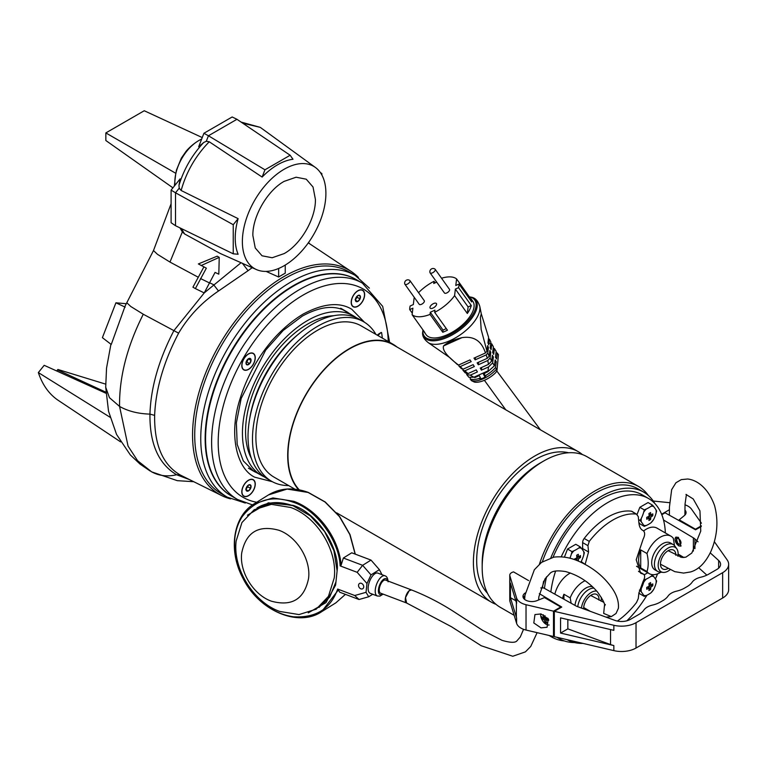 <?xml version="1.0" encoding="UTF-8"?>
<svg xmlns="http://www.w3.org/2000/svg" width="767" height="767" viewBox="0 0 767 767"><rect width="100%" height="100%" fill="white"/><g stroke="black" fill="none" stroke-linecap="round" stroke-linejoin="round"><path stroke-width="1.15" d="M409.214 590.657L411.543 589.948L385.542 580.101A6.98 3.126 110.7 0 0 381.458 582.882A6.98 3.126 110.7 0 0 379.243 590.005A6.98 3.126 110.7 0 0 380.605 593.169L406.606 603.006L405.503 597.57L409.214 590.657M524.647 599.43L524.992 595.202L534.35 569.747L541.531 562.384L553.764 557.149C562.47 556.123 571.175 557.676 579.881 561.789C593.131 567.906 603.658 576.42 611.452 587.33C616.658 594.54 618.969 601.539 618.384 608.308L616.035 613.475L611.318 616.62L603.677 613.418L604.53 604.904M236.178 540.908L241.941 522.548L254.213 509.71L271.374 504.35L290.674 507.476C316.944 516.67 337.816 550.514 334.211 578.002L328.449 596.371L316.177 609.199L299.015 614.568L279.715 611.433C253.446 602.248 232.574 568.395 236.178 540.908M278.881 530.256C258.345 524.676 245.948 532.279 241.701 553.065C239.237 571.827 253.474 594.914 271.393 601.184C291.939 606.764 304.326 599.161 308.574 578.376C311.038 559.603 296.8 536.536 278.881 530.256M644.27 526.354L643.647 525.242A29.347 6.203 -141.2 0 0 641.308 521.915L640.157 520.496L641.308 518.348A29.347 23.144 -84.9 0 0 643.647 512.327L644.27 509.882L646.322 509.01A29.347 16.941 0 0 0 648.786 507.735A29.347 16.941 0 0 0 650.991 506.306A10.613 6.126 -60 0 1 653.666 506.546A29.347 6.203 38.8 0 1 656.006 509.873A10.613 6.126 -60 0 1 656.006 513.43A29.347 23.144 95.1 0 1 653.666 519.46A10.613 6.126 -60 0 1 650.991 522.778A29.347 16.941 180 0 1 648.786 524.206A29.347 16.941 180 0 1 646.322 525.472L644.27 526.354L639.831 523.784L638.853 522.404M650.579 512.567A28.753 6.078 158.8 0 1 649.774 513.046A28.753 6.078 158.8 0 1 648.93 513.516A31.016 17.9 60 0 1 649.122 516.162A31.016 17.9 180 0 1 646.744 517.313A28.753 6.078 81.2 0 1 646.744 519.221A31.016 17.9 0 0 0 649.122 518.061A31.016 17.9 60 0 1 648.93 520.486L650.579 519.527A31.016 17.9 -120 0 0 650.771 517.111A31.016 17.9 0 0 0 652.775 515.74A28.753 22.684 -155.1 0 0 652.775 513.832A31.016 17.9 180 0 1 650.771 515.213A31.016 17.9 -120 0 0 650.579 512.567M650.991 506.306L652.506 505.127L648.067 502.558L639.831 507.313L637.099 514.35M656.006 509.873L656.629 510.985L656.006 513.43M653.666 519.46L650.991 522.778M640.157 520.496L638.585 519.585M644.27 509.882L639.831 507.313M652.506 505.127L653.666 506.546M643.647 512.327A10.613 6.126 -60 0 1 646.322 509.01M641.308 521.915A10.613 6.126 -60 0 1 641.308 518.348M646.322 525.472A10.613 6.126 -60 0 1 643.647 525.242M647.358 517.044L649.122 518.061M649.007 514.187L650.771 515.213M652.775 515.74L649.074 515.165M649.122 516.162L650.771 517.111M648.24 516.622L650.579 519.527M497.265 353.041L498.435 354.738L496.978 370.49L495.779 372.589A18.619 8.725 -35.5 0 1 474.505 382.139L471.427 380.643L470.161 378.946A19.405 9.099 -35.5 0 0 478.503 378.668C481.935 379.138 484.543 377.968 486.316 375.159A19.405 9.099 -35.5 0 0 495.53 367.546L496.239 361.64A128.367 104.264 6.8 0 1 495.137 359.924L494.427 365.801L492.673 362.858L493.373 357.038A128.367 104.264 6.8 0 1 492.366 355.274L491.676 361.065L490.084 358.045L490.775 352.312A128.367 104.264 6.8 0 1 489.864 350.509L489.183 356.204L487.754 353.088L488.435 347.47A128.367 104.264 6.8 0 1 487.62 345.62L486.959 351.19L481.168 329.522L480.391 317.241L481.293 313.866L488.608 337.365L487.946 342.926A128.367 104.264 6.8 0 0 488.752 344.776L489.423 339.158L490.87 342.12L490.18 347.815A128.367 104.264 6.8 0 0 491.091 349.618L491.781 343.884L493.382 346.789L492.692 352.58A128.367 104.264 6.8 0 0 493.699 354.335L494.399 348.515L496.163 351.353L495.453 357.23A128.367 104.264 6.8 0 0 496.565 358.946L497.265 353.041A19.405 9.099 -35.5 0 0 496 352.676M486.959 351.19A21.035 9.856 144.5 0 1 486.527 351.717A21.035 9.856 144.5 0 1 485.453 352.983C481.599 340.922 473.766 335.812 461.955 337.653C453.326 339.791 447.199 342.542 443.566 345.917C442.099 350.03 447.094 356.406 458.541 365.063L470.008 359.915A49.347 17.133 65.8 0 1 471.197 361.64L460.171 366.597L463 369.224L473.153 364.661A49.347 17.133 65.8 0 1 474.322 366.559L464.792 370.835L468.062 373.548L476.249 369.867A49.347 17.133 65.8 0 1 477.4 371.947L470.267 375.159L473.881 377.22L488.023 370.873L487.774 371.774L483.268 373.797L484.399 376.022L484.744 373.136M422.933 329.877A31.035 14.544 -35.5 0 0 422.885 330.356A31.035 14.544 -35.5 0 0 439.366 338.765A31.035 14.544 -35.5 0 0 469.49 319.187A31.035 14.544 -35.5 0 0 469.788 296.887A31.035 14.544 -35.5 0 0 469.318 296.771A28.705 13.461 144.5 0 1 470.459 297.999A28.705 13.461 144.5 0 1 471.715 301.91L458.982 284.058A28.705 13.461 144.5 0 1 458.551 287.654L471.283 305.506A28.705 13.461 144.5 0 1 467.324 313.482L454.591 295.631A28.705 13.461 144.5 0 1 452.866 297.903A28.705 13.461 144.5 0 1 434.688 312.332L447.429 330.184A28.705 13.461 144.5 0 1 442.78 332.264L430.047 314.422A28.705 13.461 144.5 0 1 412.109 314.71L424.851 332.562A28.705 13.461 144.5 0 1 423.729 331.354A28.705 13.461 144.5 0 1 422.943 329.896M423.729 331.354L426.116 334.7A28.705 13.461 -35.5 0 0 444.611 335.831A28.705 13.461 -35.5 0 0 467.995 319.091A28.705 13.461 -35.5 0 0 472.846 301.345L470.459 297.999M412.291 313.195L409.722 309.59A28.705 13.461 144.5 0 1 410.153 305.995L413.327 304.566L414.113 298.018A28.705 13.461 144.5 0 1 414.42 297.586M430.766 305.669A3.883 1.822 144.5 0 1 433.93 303.406A3.883 1.822 144.5 0 1 436.433 303.559A3.883 1.822 144.5 0 1 435.771 305.956A3.883 1.822 144.5 0 1 432.617 308.219A3.883 1.822 144.5 0 1 430.114 308.066A3.883 1.822 144.5 0 1 430.766 305.669M496.69 369.301L495.53 367.546M496.978 370.49L498.435 354.738M422.885 330.356L422.799 331.373C421.84 335.467 423.806 339.33 428.705 342.964L449.817 357.614L457.324 364.498A21.035 9.856 -35.5 0 0 458.541 365.063M459.04 364.843L458.896 366.051L461.437 368.668L463 369.224M463.038 369.205L462.913 370.25L465.291 372.915L468.062 373.548M466.806 373.385L466.672 374.545L468.886 377.278L473.881 377.22M470.315 377.68L470.161 378.946M494.849 362.264L496.239 361.64M486.316 375.159L484.399 376.022M478.503 378.668L480.42 377.805L479.289 375.581L474.783 377.613M466.672 374.545L470.267 375.159M462.913 370.25L464.792 370.835M458.896 366.051L460.171 366.597M494.399 348.515L493.219 348.141M491.781 343.884L489.902 343.29M489.423 339.158A20.719 9.712 -35.5 0 0 488.454 338.707M487.754 353.088L486.201 354.9L475.176 359.848A49.347 17.133 -114.2 0 0 473.987 358.122L485.453 352.983M487.342 347.959L488.435 347.47M475.176 359.848L475.463 357.46M489.183 356.204L487.304 358.304L486.201 354.9M490.084 358.045L487.841 360.49L478.311 364.766A49.347 17.133 -114.2 0 0 477.141 362.868L487.304 358.304M489.586 352.849L490.775 352.312M478.311 364.766L478.618 362.206M491.676 361.065L488.426 364.402L487.841 360.49M492.673 362.858L488.512 366.962L481.379 370.164A49.347 17.133 -114.2 0 0 480.238 368.083L488.426 364.402M492.088 357.614L493.373 357.038M481.379 370.164L481.705 367.422M488.023 370.873L488.512 366.962M494.427 365.801L487.774 371.774M418.561 292.697A28.705 13.461 144.5 0 1 434.007 281.316L435.119 282.87M441.543 278.229A28.705 13.461 144.5 0 1 456.586 278.939L469.327 296.791L469.145 298.305M454.591 295.631L455.368 289.082L458.551 287.654M458.982 284.058L455.799 285.487L456.586 278.939M436.72 282.16L433.748 283.493L434.007 281.316M409.722 309.59L412.895 308.161L412.109 314.71M430.047 314.422L430.306 312.246L434.947 310.156L434.688 312.332M430.306 312.246L443.038 330.098L442.78 332.264M443.038 330.098L446.317 328.621M455.368 289.082L468.11 306.934L467.324 313.482M468.11 306.934L471.283 305.506M644.27 596.381L643.647 595.269A29.347 6.203 -141.2 0 0 641.308 591.942L640.157 590.523L641.308 588.385A29.347 23.144 -84.9 0 0 643.647 582.364L644.27 579.919L646.322 579.037A29.347 16.941 0 0 0 648.786 577.772A29.347 16.941 0 0 0 650.991 576.343A10.613 6.126 -60 0 1 653.666 576.583A29.347 6.203 38.8 0 1 656.006 579.91A10.613 6.126 -60 0 1 656.006 583.466A29.347 23.144 95.1 0 1 653.666 589.487A10.613 6.126 -60 0 1 650.991 592.814A29.347 16.941 180 0 1 648.786 594.233A29.347 16.941 180 0 1 646.322 595.508L644.27 596.381L639.831 593.821L638.949 592.575M650.579 582.604A28.753 6.078 158.8 0 1 649.774 583.083A28.753 6.078 158.8 0 1 648.93 583.553A31.016 17.9 60 0 1 649.122 586.199A31.016 17.9 180 0 1 646.744 587.349A28.753 6.078 81.2 0 1 646.744 589.248A31.016 17.9 0 0 0 649.122 588.097A31.016 17.9 60 0 1 648.93 590.513L650.579 589.564A31.016 17.9 -120 0 0 650.771 587.148A31.016 17.9 0 0 0 652.775 585.767A28.753 22.684 -155.1 0 0 652.775 583.869A31.016 17.9 180 0 1 650.771 585.25A31.016 17.9 -120 0 0 650.579 582.604M647.751 572.776L644.251 574.799M656.006 579.91L656.629 581.022L656.006 583.466M653.666 589.487L650.991 592.814M640.157 590.523L639.419 590.101M650.991 576.343L652.506 575.164L651.317 574.473M652.506 575.164L653.666 576.583M643.647 582.364A10.613 6.126 -60 0 1 646.322 579.037M641.308 591.942A10.613 6.126 -60 0 1 641.308 588.385M646.322 595.508A10.613 6.126 -60 0 1 643.647 595.269M647.358 587.071L649.122 588.097M649.007 584.224L650.771 585.25M652.775 585.767L649.074 585.202M649.122 586.199L650.771 587.148M648.24 586.659L650.579 589.564M660.857 572.192A21.649 12.493 -60 0 1 660.157 572.613A21.649 12.493 -60 0 1 649.342 573.687A21.649 12.493 -60 0 1 646.993 571.559L640.723 567.935A21.649 12.493 -60 0 1 640.723 549.91L646.993 553.534A21.649 12.493 -60 0 1 660.157 537.264A21.649 12.493 -60 0 1 670.981 536.2A21.649 12.493 -60 0 1 673.33 538.329L674.471 545.596M670.981 536.2L657.031 528.137A21.649 12.493 120 0 0 646.207 529.211A21.649 12.493 120 0 0 643.657 530.927M670.051 569.756A14.103 8.14 -60 0 1 668.153 571.07A14.103 8.14 -60 0 1 663.148 572.403L659.908 572.105A15.513 8.955 -60 0 1 657.645 571.405L654.903 569.823A15.513 8.955 -60 0 1 652.525 557.388A15.513 8.955 -60 0 1 662.659 543.717A15.513 8.955 -60 0 1 670.425 542.95L673.167 544.532A15.513 8.955 -60 0 1 674.902 546.133L676.782 548.798A14.103 8.14 -60 0 1 677.913 556.276M646.993 571.559C648.614 566.497 648.614 560.485 646.993 553.534M657.645 571.405A15.513 8.955 -60 0 1 655.267 558.97A15.513 8.955 -60 0 1 665.411 545.299A15.513 8.955 -60 0 1 673.167 544.532M663.148 572.403A14.103 8.14 -60 0 1 658.517 562.125A14.103 8.14 -60 0 1 668.153 548.041A14.103 8.14 -60 0 1 676.782 548.798M667.789 568.615A10.863 6.27 -60 0 1 660.521 564.953A10.863 6.27 -60 0 1 668.153 550.687A10.863 6.27 -60 0 1 669.006 550.246A10.863 6.27 -60 0 1 675.832 555.308M640.723 549.91L640.723 567.935M248.527 495.549A9.309 5.379 -60 0 1 243.877 496.009A9.309 5.379 -60 0 1 242.449 488.55A9.309 5.379 -60 0 1 248.527 480.343A9.309 5.379 -60 0 1 253.187 479.883A9.309 5.379 -60 0 1 254.615 487.342A9.309 5.379 -60 0 1 248.527 495.549M248.527 485.022A3.586 2.071 120 0 0 246.447 487.486L248.738 484.907A3.586 2.071 120 0 0 248.527 485.022M245.728 489.135L247.875 486.815L247.77 485.693M246.245 490.525A3.586 2.071 120 0 0 248.326 490.976A3.586 2.071 120 0 0 250.617 488.397A3.586 2.071 120 0 0 250.819 485.367A3.586 2.071 120 0 0 248.738 484.907L250.819 485.367L250.617 488.397L248.326 490.976L246.245 490.525L246.447 487.486A3.586 2.071 120 0 0 246.245 490.525M248.326 490.976L246.149 489.72M247.875 486.815L250.617 488.397M358.553 585.116A3.087 2.378 58.1 0 1 359.502 583.476A3.087 2.378 58.1 0 1 362.379 583.936A3.087 2.378 58.1 0 1 363.711 587.071A3.087 2.378 58.1 0 1 362.762 588.711A3.087 2.378 58.1 0 1 359.886 588.251A3.087 2.378 58.1 0 1 358.553 585.116M355.265 275.449L349.234 271.969A128.003 73.9 120 0 0 285.228 278.306A128.003 73.9 120 0 0 201.606 391.103A128.003 73.9 120 0 0 221.232 493.67L227.262 497.16A128.003 73.9 -60 0 1 207.646 394.583A128.003 73.9 -60 0 1 291.268 281.786A128.003 73.9 -60 0 1 355.265 275.449L369.387 288.124M541.023 627.876L533.803 622.967L534.963 614.559L541.023 613.945L548.242 618.854L547.082 627.262L541.023 627.876M525.29 592.939A8.926 5.148 0 0 0 522.96 596.419A8.926 5.148 0 0 0 527.763 600.983A8.926 5.148 0 0 0 536.996 600.638L544.484 597.608L560.735 606.994L553.496 611.174L526.028 604.712A15.513 8.955 180 0 1 516.594 597.963L509.854 575.816A6.203 3.586 180 0 1 509.767 575.192A6.203 3.586 180 0 1 513.545 571.894L528.559 580.561M524.935 595.719A8.926 5.148 0 0 0 523.228 597.685M509.767 575.192L509.767 600.532A6.203 3.586 0 0 0 509.854 601.155L516.594 623.303A15.513 8.955 0 0 0 526.028 630.052L553.496 636.514L553.496 611.174M516.364 602.584L516.364 616.371A15.513 8.955 0 0 0 516.594 617.924L510.429 597.656L510.429 583.083L516.594 603.351L516.594 597.963M553.496 636.514L554.32 636.044M560.735 607.627L560.735 606.994M524.877 596.208A8.456 4.88 0 0 0 523.516 598.212M510.429 597.656L515.808 600.762M377.863 573.122A10.796 4.832 110.7 0 0 371.554 577.417A10.796 4.832 110.7 0 0 368.131 588.433A10.796 4.832 110.7 0 0 370.221 593.313L377.316 595.997A10.796 4.832 -69.3 0 1 375.216 591.117A10.796 4.832 -69.3 0 1 378.649 580.101A10.796 4.832 -69.3 0 1 384.957 575.806L377.863 573.122M381.995 574.684L379.387 569.66L371.007 560.092L362.628 565.317L357.173 572.326L340.126 565.883L341.142 565.126L343.357 558.021L362.628 565.317L371.007 574.886L379.387 569.66M247.425 515.223L268.354 502.836L293.052 505.357C315.429 512.231 337.729 543.774 337.403 568.079L335.62 585.048L325.975 602.622L308.248 612.862M372.724 594.262L368.697 596.774L359.023 599.506L339.752 592.22L337.681 589.066L354.728 595.518L366.041 592.316L366.962 583.514L357.173 572.326M343.357 558.021L351.737 552.806L371.007 560.092M366.962 583.514L371.007 574.886M368.697 596.774L366.041 592.316M359.023 599.506L354.728 595.518M430.105 272.879L444.438 292.965A3.106 1.457 -35.5 0 0 446.432 293.09A3.106 1.457 -35.5 0 0 448.963 291.278A3.106 1.457 -35.5 0 0 449.481 289.36L435.157 269.275A3.106 1.457 144.5 0 1 435.282 269.888A3.106 1.457 144.5 0 1 434.63 271.192A3.106 1.457 144.5 0 1 432.099 273.004A3.106 1.457 144.5 0 1 430.105 272.879A3.106 1.457 144.5 0 1 429.999 272.678A3.106 1.457 144.5 0 1 429.971 272.275M429.999 272.678A3.231 3.231 0 0 1 434.994 269.112A3.106 1.457 144.5 0 1 435.157 269.275M357.921 306.071A9.309 5.379 -60 0 1 353.271 306.532A9.309 5.379 -60 0 1 351.842 299.072A9.309 5.379 -60 0 1 357.921 290.875A9.309 5.379 -60 0 1 362.58 290.415A9.309 5.379 -60 0 1 364.009 297.874A9.309 5.379 -60 0 1 357.921 306.071M357.921 295.544A3.586 2.071 120 0 0 355.84 298.018L358.122 295.439A3.586 2.071 120 0 0 357.921 295.544M355.121 299.657L357.269 297.347L357.163 296.225M360.212 295.899A3.586 2.071 120 0 0 358.122 295.439L360.212 295.899L360.011 298.929A3.586 2.071 120 0 0 360.212 295.899M357.719 301.508A3.586 2.071 120 0 0 360.011 298.929L357.719 301.508L355.639 301.048A3.586 2.071 120 0 0 357.719 301.508L355.543 300.252M355.84 298.018A3.586 2.071 120 0 0 355.639 301.048L355.84 298.018M360.011 298.929L357.269 297.347M549.172 624.98A7.756 4.477 60 0 1 546.142 624.29A7.756 4.477 60 0 1 540.888 616.764A7.756 4.477 60 0 1 540.716 613.878M543.381 614.76A14.458 10.402 -77.2 0 0 543.592 617.608A14.458 5.57 -12.8 0 1 541.636 616.697A14.276 13.02 145.4 0 0 541.828 617.761A14.276 13.02 145.4 0 0 542.106 618.796A14.458 5.57 167.2 0 0 544.071 619.707A14.458 10.402 -77.2 0 0 545.414 622.737A14.276 8.878 -42.7 0 0 546.986 623.101A14.458 10.402 102.8 0 1 545.644 620.062A14.458 5.57 167.2 0 0 548.75 620.302A14.276 4.784 -94.3 0 1 548.501 619.276A14.276 4.784 -94.3 0 1 548.491 619.247M544.953 615.642A14.458 10.402 102.8 0 0 545.164 617.962A14.458 5.57 -12.8 0 0 547.772 618.202M544.071 619.707L546.756 618.154M545.155 617.905L542.106 618.796M545.414 622.737L546.181 621.529M547.552 618.959L547.37 618.192M545.644 620.062L548.098 618.643M543.592 617.608L545.021 616.783M537.111 632.66L530.745 646.437L525.424 651.864L512.768 656.255L481.254 645.766L451.447 626.716L406.606 603.006A6.98 3.126 -69.3 0 1 405.244 599.842A6.98 3.126 -69.3 0 1 407.469 592.718A6.98 3.126 -69.3 0 1 411.543 589.948C426.145 595.671 440.162 602.862 453.585 611.5L482.568 630.301L501.973 640.32C510.448 642.842 515.491 642.947 517.111 640.646L520.285 636.993L523.545 629.314M496.009 604.329A86.892 50.171 -60 0 1 491.398 602.181A86.892 50.171 -60 0 1 478.081 532.557A86.892 50.171 -60 0 1 534.839 455.982A86.892 50.171 -60 0 1 578.289 451.677A86.892 50.171 -60 0 1 582.45 454.601M578.289 451.677L392.867 344.623A86.892 50.171 120 0 0 349.416 348.927A86.892 50.171 120 0 0 294.835 418.811A86.892 50.171 120 0 0 299.283 489.845M396.97 347A87.285 50.392 120 0 0 393.059 344.287A87.285 50.392 120 0 0 349.416 348.611A87.285 50.392 120 0 0 294.758 418.351A87.285 50.392 120 0 0 298.66 489.72M393.059 344.287L361.238 325.917A87.285 50.392 120 0 0 317.596 330.241A87.285 50.392 120 0 0 260.579 407.152A87.285 50.392 120 0 0 273.963 477.093L294.912 489.183M514.168 615.326L500.17 607.253A86.892 50.171 -60 0 1 482.175 567.475L482.175 563.668A82.242 47.477 -60 0 1 540.323 462.952A82.242 47.477 -60 0 1 540.332 462.952L543.621 461.053A86.892 50.171 -60 0 1 587.062 456.748L638.633 486.518A86.892 50.171 -60 0 1 648.297 495.424M487.467 593.227A82.242 47.477 -60 0 1 483.152 525.999A82.242 47.477 -60 0 1 534.839 459.788A82.242 47.477 -60 0 1 568.568 452.76M482.175 567.475A86.892 50.171 -60 0 1 543.621 461.053L540.323 462.952M375.926 334.402A92.088 53.172 120 0 0 363.644 321.757A92.088 53.172 120 0 0 317.596 326.311A92.088 53.172 120 0 0 257.444 407.469A92.088 53.172 120 0 0 271.556 481.264A92.088 53.172 120 0 0 288.651 485.569M363.644 321.757L359.196 319.187A92.088 53.172 120 0 0 313.147 323.741A92.088 53.172 120 0 0 299.13 333.597A92.088 53.172 120 0 0 249.553 419.472A92.088 53.172 120 0 0 267.098 478.685L271.556 481.264M539.46 564.071A86.892 50.171 -60 0 1 595.182 490.822A86.892 50.171 -60 0 1 638.633 486.518M564.291 640.934A86.892 50.171 -60 0 1 551.741 637.022A86.892 50.171 -60 0 1 549.479 635.575M299.13 333.597L297.184 335.217A87.668 50.612 120 0 0 249.984 416.97L249.553 419.472M333.76 315.707A87.668 50.612 120 0 0 307.557 324.134A87.668 50.612 120 0 0 251.375 458.398M356.31 317.72A92.088 53.172 120 0 0 353.606 315.956A92.088 53.172 120 0 0 307.557 320.52A92.088 53.172 120 0 0 247.396 401.668A92.088 53.172 120 0 0 261.518 475.463A92.088 53.172 120 0 0 264.394 476.93M562.556 598.461A21.649 12.493 -60 0 1 563.918 594.252L570.188 597.876A21.649 12.493 -60 0 1 583.361 581.607A21.649 12.493 -60 0 1 585.077 580.734M570.408 573.007A21.649 12.493 120 0 0 569.402 573.553A21.649 12.493 120 0 0 554.848 594.166M574.982 605.393A15.513 8.955 -60 0 1 585.863 588.059A15.513 8.955 -60 0 1 592.68 586.87M570.188 597.876L571.147 603.255M577.752 606.716A15.513 8.955 -60 0 1 588.605 589.641A15.513 8.955 -60 0 1 594.032 588.164M581.463 608.078A14.103 8.14 -60 0 1 591.347 592.383A14.103 8.14 -60 0 1 596.745 591.098M583.687 608.902A10.863 6.27 -60 0 1 591.347 595.029A10.863 6.27 -60 0 1 592.201 594.588A10.863 6.27 -60 0 1 599.008 600.168M563.918 599.219L563.918 594.252M601.299 597.34A14.103 8.14 -60 0 1 601.012 601.155M404.88 284.212L419.213 304.288A3.106 1.457 -35.5 0 0 421.217 304.413A3.106 1.457 -35.5 0 0 423.739 302.601A3.106 1.457 -35.5 0 0 424.266 300.683L409.933 280.607A3.106 1.457 144.5 0 1 410.057 281.221A3.106 1.457 144.5 0 1 409.405 282.524A3.106 1.457 144.5 0 1 406.884 284.336A3.106 1.457 144.5 0 1 404.88 284.212A3.106 1.457 144.5 0 1 404.784 284.011A3.106 1.457 144.5 0 1 404.755 283.598M404.784 284.011A3.231 3.231 0 0 1 409.77 280.444A3.106 1.457 144.5 0 1 409.933 280.607M684.902 513.142A8.456 4.88 180 0 1 685.506 514.35M684.921 510.026A8.926 5.148 180 0 1 686.072 512.557A8.926 5.148 180 0 1 684.452 515.51L679.217 519.825L695.468 529.211L701.326 525.836M701.422 523.209L691.518 509.173A15.513 8.955 0 0 0 685.017 504.83M669.572 502.692L653.283 501.033M661.605 514.235L669.409 509.739M679.217 519.825L679.217 520.688M685.794 513.823A8.926 5.148 0 0 0 684.902 512.538M695.468 529.211L695.468 529.748M230.522 498.866A129.508 74.773 -60 0 1 221.826 495.655A129.508 74.773 -60 0 1 198.893 392.752A129.508 74.773 -60 0 1 284.135 276.446A129.508 74.773 -60 0 1 351.248 271.489A129.508 74.773 -60 0 1 358.371 277.414M285.238 265.066L285.238 273.215A129.671 74.869 120 0 0 281.94 275.046A129.671 74.869 120 0 0 278.651 277.012L266.111 271.403M252.228 267.702A131.195 75.741 120 0 0 248.067 270.693L218.509 291.009C201.855 302.294 188.557 316.34 178.625 333.156C163.735 361.621 155.739 389.032 154.637 415.378C154.234 445.09 162.863 465.003 180.504 475.128L221.826 495.655M284.135 169.258A59.069 34.103 120 0 0 245.085 222.938A59.069 34.103 120 0 0 256.456 269.581A59.069 34.103 120 0 0 284.135 265.718A59.069 34.103 120 0 0 322.217 215.306A59.069 34.103 120 0 0 315.41 167.465A59.069 34.103 120 0 0 284.135 169.258M262.132 177.072A59.864 34.563 -60 0 1 277.549 164.809A59.864 34.563 -60 0 1 292.975 159.258L290.156 155.25L264.951 169.804L262.132 177.072L209.257 141.78C195.719 155.615 186.343 171.846 181.137 190.494L179.21 188.183L178.97 185.336C183.917 169.143 192.162 154.857 203.715 142.489L206.294 141.272L209.257 141.78M179.21 188.183L175.518 192.785L233.245 224.712L233.245 253.819L238.125 254.251A59.864 34.563 -60 0 1 238.125 218.643L181.137 190.494M256.456 269.581L220.397 253.541L184.703 234.021L182.345 231.922L169.977 262.074L157.484 254.328L153.486 250.55L125.165 305.937L111.253 344.469L102.394 337.672L115.922 302.802L125.184 307.136M174.924 185.355L174.838 182.028A33.853 19.549 -60 0 1 174.847 181.223A33.853 19.549 -60 0 1 175.71 174.128L175.931 173.131A33.853 19.549 -60 0 1 198.087 140.975A33.853 19.549 -60 0 1 198.778 140.562A33.853 19.549 -60 0 1 199.573 140.121L201.702 138.971M315.41 199.43L313.022 186.995L306.244 179.19L296.1 177.215L284.135 181.376C267.424 190.532 252.439 216.495 252.87 235.536L255.248 247.981L262.026 255.785L272.17 257.75L284.135 253.599C300.846 244.443 315.841 218.48 315.41 199.43M241.059 262.736L204.243 292.898M203.955 266.782L192.929 287.184L195.374 288.593L206.352 268.162L198.365 263.944L217.176 256.178L219.237 257.357L218.806 274.183L215.057 272.41L204.233 292.927L173.927 330.587C158.807 359.694 150.811 387.536 149.948 414.113C149.623 443.681 158.501 463.891 176.592 474.744L189.142 479.48M248.067 270.693L242.43 263.34M278.651 277.012L278.651 268.46M179.977 227.895L182.345 231.922M242.698 123.18L260.253 127.36L315.41 167.465M204.233 292.927L195.374 288.593M201.155 265.555L219.237 257.357M174.838 181.606L174.358 186.055L174.838 181.606M264.951 169.804L208.432 135.769L206.294 141.272M233.245 224.712L238.125 218.643M233.245 253.819L175.518 225.719L171.099 222.727L171.099 190.111L180.14 178.864L178.97 185.336M321.852 175.001L321.852 173.553L320.961 173.476M321.852 173.553L320.328 172.517M203.715 142.489L198.691 146.737L203.907 133.276L208.432 135.769L236.955 119.297L290.156 155.25M120.64 441.897L57.554 399.895C48.791 393.73 42.386 384.622 38.35 372.58L110.237 417.353M105.98 393.27L44.189 365.313L38.35 372.58M105.664 384.123L57.899 369.473L56.624 370.96M115.922 302.802L126.267 303.722M174.886 183.725L174.838 182.028M172.565 188.279L172.182 187.292M172.93 187.829L105.846 140.524L105.846 132.921L175.931 173.39M174.847 181.223L175.71 174.128M175.518 225.719L175.518 192.785L171.099 190.111M236.955 119.297L232.152 116.977L203.907 133.276M175.931 173.131L176.42 170.121M202.248 137.561L144.244 110.745L105.846 132.921M582.632 542.605L587.944 545.663L589.267 541.387A63.613 36.73 -60 0 1 612.871 520.036A63.613 36.73 -60 0 1 636.476 514.13L632.008 511.407A4.66 2.684 120 0 0 631.414 511.206A63.613 36.73 120 0 0 607.8 517.111A63.613 36.73 120 0 0 584.195 538.463A4.66 2.684 120 0 0 582.632 542.605L582.632 548.568A15.513 8.955 -60 0 1 582.584 549.872M583.045 643.408A81.465 47.036 -60 0 1 567.254 639.707M550.859 591.942A81.465 47.036 -60 0 1 555.624 571.003M561.223 556.813A81.465 47.036 -60 0 1 607.8 502.538A81.465 47.036 -60 0 1 648.537 498.512A81.465 47.036 -60 0 1 665.353 532.94M648.537 498.512L642.171 494.83A81.465 47.036 120 0 0 601.443 498.866A81.465 47.036 120 0 0 553.036 557.283M546.593 576.736A81.465 47.036 120 0 0 544.474 588.385M638.7 571.511L643.12 574.061C645.172 574.924 645.152 577.407 643.072 581.52L638.901 592.968L638.278 598.567L636.476 602.565A63.613 36.73 -60 0 1 617.358 621.069M642.065 529.968L643.072 530.543C645.152 532.173 645.172 535.05 643.12 539.163L636.207 559.785L640.685 573.256L643.705 574.253L638.499 571.252M642.516 530.265L641.989 529.901M643.072 530.543C640.713 529.441 639.323 526.9 638.901 522.931L638.278 516.603L636.476 514.13L631.414 511.206M574.608 642.573A84.562 48.82 -60 0 1 559.162 638.614A84.562 48.82 -60 0 1 557.139 637.339M542.48 587.925A84.562 48.82 -60 0 1 543.621 581.165M550.85 557.791A84.562 48.82 -60 0 1 601.443 496.335A84.562 48.82 -60 0 1 643.724 492.146A84.562 48.82 -60 0 1 654.874 503.545M643.724 492.146L638.019 488.847A84.562 48.82 120 0 0 595.738 493.037A84.562 48.82 120 0 0 542.355 561.789M657.549 573.86A81.465 47.036 -60 0 1 655.421 578.989M646.984 595.202A81.465 47.036 -60 0 1 626.879 620.8M585.01 564.32L581.185 561.578M587.944 545.663A386.271 223.015 60 0 1 588.567 551.991L585.25 563.927M678.431 537.399L675.919 537.121L678.431 545.768L680.943 546.046L678.431 537.399M676.024 537.063A5.12 2.953 -120 0 0 675.363 541.205A5.12 2.953 -120 0 0 678.68 545.615A5.12 2.953 -120 0 0 681.086 545.951M678.68 538.779A3.26 1.879 -120 0 0 677.05 538.616A3.26 1.879 -120 0 0 676.552 541.224A3.26 1.879 -120 0 0 678.68 544.1A3.26 1.879 -120 0 0 680.31 544.263A3.26 1.879 -120 0 0 680.808 541.646A3.26 1.879 -120 0 0 678.68 538.779M714.355 541.684L727.145 559.872A20.479 11.821 180 0 1 728.65 564.32A20.479 11.821 180 0 1 722.648 572.681L636.035 622.689A20.479 11.821 180 0 1 613.849 625.287L554.32 611.337L561.751 607.042L539.335 593.648M661.796 514.705L665.075 512.807L695.554 529.796L701.278 526.498M698.056 541.818L694.921 538.98A12.416 7.162 180 0 0 693.378 537.849L663.522 519.997M540.764 587.925L543.659 587.925L575.701 605.796A12.416 7.162 180 0 0 577.656 606.678L614.875 620.369A12.416 7.162 0 0 0 630.321 619.4L638.748 614.53A23.278 13.442 0 0 0 643.877 610.053A15.513 8.955 180 0 1 652.477 605.086A23.278 13.442 0 0 0 660.243 602.124L662.889 600.599A23.278 13.442 0 0 0 668.019 596.112A15.513 8.955 180 0 1 676.619 591.146A23.278 13.442 0 0 0 684.385 588.184L687.021 586.659A23.278 13.442 0 0 0 692.16 582.182A15.513 8.955 180 0 1 700.76 577.215A23.278 13.442 0 0 0 708.526 574.253L716.944 569.392A12.416 7.162 0 0 0 720.577 564.32A12.416 7.162 0 0 0 718.641 560.476L710.242 552.863M554.32 611.337L554.32 636.677L613.84 650.627A20.479 11.821 0 0 0 636.025 648.029L722.648 598.02A20.479 11.821 0 0 0 728.65 589.66L728.65 564.32M567.839 619.573L567.839 628.863L610.542 644.568A20.479 11.821 0 0 0 613.84 645.555L560.562 633.072L560.562 617.866L613.849 630.349L613.849 625.287M683.943 557.551L678.124 554.062M706.848 575.125L698.679 567.724M567.839 628.863L560.562 633.072M241.95 365.428A9.309 5.379 -60 0 1 246.015 356.061A9.309 5.379 -60 0 1 253.187 353.568A9.309 5.379 -60 0 1 255.114 357.825A9.309 5.379 -60 0 1 251.049 367.201A9.309 5.379 -60 0 1 243.877 369.694A9.309 5.379 -60 0 1 241.95 365.428M251.068 360.164A3.586 2.071 120 0 0 249.965 358.39L251.058 360.404A3.586 2.071 120 0 0 251.068 360.164M246.14 362.273L246.878 362.062L248.316 358.822M247.444 359.618A3.586 2.071 120 0 0 246.006 362.858A3.586 2.071 120 0 0 247.089 364.871A3.586 2.071 120 0 0 249.62 363.644A3.586 2.071 120 0 0 251.058 360.404L249.62 363.644L247.089 364.871L246.006 362.858L247.444 359.618L249.965 358.39A3.586 2.071 120 0 0 247.444 359.618M251.058 360.404L248.47 358.908M249.62 363.644L246.878 362.062M680.981 542.7A3.106 1.793 60 0 1 678.795 543.908L678.795 543.908A3.106 1.793 60 0 1 676.599 540.112A3.106 1.793 60 0 1 678.737 538.808M343.395 309.983A92.328 53.306 -60 0 1 343.884 310.347M248.527 369.397A9.52 5.494 120 0 0 255.258 357.748A9.52 5.494 120 0 0 248.527 353.855L248.527 353.855A9.52 5.494 120 0 0 241.797 365.514A9.52 5.494 120 0 0 248.527 369.397M248.527 480.171L248.527 480.171A9.52 5.494 120 0 0 241.797 491.829A9.52 5.494 120 0 0 248.527 495.712A9.52 5.494 120 0 0 255.258 484.063A9.52 5.494 120 0 0 248.527 480.171M357.921 290.703L357.921 290.703A9.52 5.494 120 0 0 351.19 302.361A9.52 5.494 120 0 0 357.921 306.244A9.52 5.494 120 0 0 364.651 294.586A9.52 5.494 120 0 0 357.921 290.703M272.419 481.734L254.74 477.199C236.629 468.599 228.326 434.314 240.292 398.092C250.838 364.2 273.57 331.852 303.224 314.029C323.3 303.387 339.455 301.786 351.717 309.226L364.488 322.255M293.905 285.842A124.906 72.117 120 0 0 212.306 395.906A124.906 72.117 120 0 0 231.452 496L237.482 499.48A124.906 72.117 -60 0 1 218.336 399.386A124.906 72.117 -60 0 1 299.935 289.322A124.906 72.117 -60 0 1 362.388 283.138L356.358 279.648A124.906 72.117 120 0 0 293.905 285.842M381.257 332.418L378.045 334.393L377.604 335.371M377.93 335.553L380.969 332.552L381.611 332.705A112.03 64.677 -60 0 1 382.311 338.084M251.787 469.845A92.328 53.306 -60 0 1 251.24 469.605M576.046 560.207A31.016 17.9 0 0 0 576.842 559.795A31.016 17.9 60 0 1 576.813 560.504M578.318 561.108A31.016 17.9 -120 0 0 578.491 558.846A31.016 17.9 0 0 0 580.485 557.465A28.753 22.684 -155.1 0 0 580.485 555.567A31.016 17.9 180 0 1 578.491 556.947A31.016 17.9 -120 0 0 578.299 554.301L576.65 555.25A31.016 17.9 60 0 1 576.842 557.897A31.016 17.9 180 0 1 574.464 559.047A28.753 6.078 81.2 0 1 574.464 559.632M569.881 558.242A29.347 23.144 -84.9 0 0 571.367 554.062A10.613 6.126 -60 0 1 574.032 550.735A29.347 16.941 0 0 0 576.506 549.46A29.347 16.941 0 0 0 578.711 548.041L580.226 546.861L575.777 544.292L567.542 549.047L564.407 557.139M571.367 554.062L571.99 551.607L567.542 549.047M571.99 551.607L574.032 550.735M580.226 546.861L581.386 548.28A29.347 6.203 38.8 0 1 583.716 551.607L584.349 552.719L583.716 555.164A29.347 23.144 95.1 0 1 581.386 561.185L580.84 562.23M581.386 561.185A10.613 6.126 -60 0 1 580.724 562.173M583.716 551.607A10.613 6.126 -60 0 1 583.716 555.164M578.711 548.041A10.613 6.126 -60 0 1 581.386 548.28M576.717 555.922L578.491 556.947M580.485 557.465L576.794 556.9M576.842 557.897L578.491 558.846M575.959 558.347L578.107 561.022M575.077 558.769L576.842 559.795M428.705 342.964A32.214 15.1 -35.5 0 0 473.076 323.175A32.214 15.1 -35.5 0 0 479.816 306.484L481.293 313.866M422.799 331.373A31.744 14.88 -35.5 0 0 439.664 339.973A31.744 14.88 -35.5 0 0 470.468 319.935A31.744 14.88 -35.5 0 0 470.775 297.126C474.965 297.548 477.975 300.674 479.816 306.484M471.283 380.442A19.396 9.089 -35.5 0 0 496.546 369.1M443.566 345.917L461.955 337.653M230.742 495.578A124.896 72.108 -60 0 1 211.941 395.408A124.896 72.108 -60 0 1 293.464 285.592A124.896 72.108 -60 0 1 355.639 279.246M509.854 601.155L509.854 575.816M516.594 623.303L516.594 617.924M526.028 630.052L526.028 604.712M335.879 582.594L329.618 597.148L318.909 607.502L329.762 596.889L335.956 581.865M387.565 580.868A8.485 3.797 110.7 0 0 382.455 580.312A8.485 3.797 110.7 0 0 378.419 590.734A8.485 3.797 110.7 0 0 382.618 593.926M337.116 570.869L333.933 550.773L324.614 531.598L310.395 515.923L293.195 505.817C279.658 500.928 267.568 501.656 256.935 508.013L273.944 502.663L293.071 505.664M340.126 565.883C339.235 540.697 316.272 509.47 293.377 502.289C272.39 494.811 255.334 499.605 242.219 516.651C231.797 533.257 232.046 553.582 242.957 577.637C256.101 600.705 272.889 613.744 293.33 616.764C315.851 618.116 330.635 608.883 337.681 589.066M345.409 594.358L335.802 602.881L321.555 611.759C298.037 627.636 258.719 610.618 242.861 578.059C227.943 550.351 233.063 516.201 254.28 503.766M355.294 554.148L350.02 534.58L339.628 516.546L325.218 501.973L308.324 492.424C293.56 487.074 280.291 487.889 268.536 494.888L287.165 489.058L308.113 492.462L324.978 501.982L339.397 516.527L349.819 534.541L355.15 554.09M338.554 589.689L321.555 611.759M268.536 494.888L254.289 503.766L272.918 497.936L293.866 501.34L293.377 502.289M293.866 501.34C318.161 510.055 338.947 538.098 341.142 565.126M591.405 594.991A8.149 4.707 -60 0 1 591.856 596.132M584.866 608.221A8.149 4.707 -60 0 1 583.668 608.394M184.703 234.021A66.23 38.245 -60 0 1 181.75 228.758M180.504 475.128L176.592 474.744C167.283 476.94 158.788 475.876 151.109 471.552M154.637 415.378L149.948 414.113C138.156 413.758 128.022 411.198 119.566 406.424L128.051 446.087L137.581 460.689L151.674 471.868L177.263 480.66L193.639 481.705M178.625 333.156L143.276 314.24C127.082 346.416 119.173 377.143 119.566 406.424L109.432 397.661L105.702 387.191L106.536 368.15L110.927 344.22M218.509 291.009L213.581 284.672L209.449 282.726M198.068 277.136L169.977 262.074M143.276 314.24L130.774 306.493L126.785 302.716M105.913 392.196L57.554 369.905M200.513 278.546L209.372 282.879M582.632 548.568L588.567 551.991M589.267 541.387L584.195 538.463M613.84 650.627L613.84 645.555M636.025 648.029L636.035 622.689M610.542 629.582L610.542 644.568M722.648 598.02L722.648 572.681M693.378 537.849L693.378 551.061M694.921 548.654L694.921 538.98M718.641 560.476L718.641 568.174M340.721 308.248L346.099 311.354A92.328 53.306 -60 0 1 349.253 313.444M257.166 472.951A92.328 53.306 -60 0 1 253.772 471.264L243.292 460.909L237.185 444.361L236.37 422.866L241.174 398.485L265.679 350.107L283.224 330.414L302.265 316.157C320.021 306.426 334.633 304.825 346.099 311.354M256.705 502.251A120.256 69.433 -60 0 1 221.73 412.234A120.256 69.433 -60 0 1 303.224 295.027A120.256 69.433 -60 0 1 388.227 341.497M605.336 604.511L604.626 605.901C605.067 603.917 602.641 599.228 597.368 591.836C588.625 581.817 578.05 575.068 565.634 571.578C557.245 570.226 552 570.897 549.872 573.582L545.011 578.855L538.856 596.822L538.597 599.986M603.773 602.316L590.676 595.441M611.318 616.62L606.103 617.147M590.216 611.299L583.697 607.541M505.75 409.799L484.399 380.298M540.39 429.798L496.843 371.036M469.788 296.887L470.775 297.126M649.342 573.687L636.514 566.276M227.262 497.16L245.306 503.047M388.102 581.808C387.824 578.26 386.779 576.266 384.957 575.806M345.428 594.367L335.802 602.881M383.136 594.128L379.972 596.103L377.316 595.997M491.398 602.181L336.608 512.816M551.741 637.022L549.057 635.469M261.518 475.463L250.78 469.27M353.606 315.956L342.878 309.763M660.473 564.205L674.807 571.664L683.579 573.083L690.549 571.952C698.766 569.545 705.563 562.681 710.932 551.358C717.404 536.095 718.621 520.831 714.566 505.587C708.027 487.419 696.455 479.835 687.615 479.011L681.288 479.615L675.957 482.74L671.671 489.624L669.438 506.968L669.37 515.203M685.966 494.408L693.224 498.953L699.955 510.88L700.75 531.119L691.824 553.026L685.871 557.168L681.892 557.465L668.153 550.687M686.417 494.494L685.036 504.13L684.893 515.108M681.106 555.845L680.348 557.13M351.248 271.489L308.296 242.88M309.772 243.858L308.526 242.554M150.227 471.053L140.006 464.064L130.332 454.927L116.565 434.458L108.54 411.285L105.702 387.191M171.099 203.734L153.486 250.55M241.068 122.078L260.243 127.36M176.372 170.303L181.338 158.155L185.873 151.598C186.573 150.6 191.127 145.289 198.087 140.975M559.162 638.614L556.804 637.252M237.482 499.48L252.525 504.926M248.403 468.158L253.772 471.264M389.626 342.303L382.704 306.388L362.388 283.138"/></g></svg>
